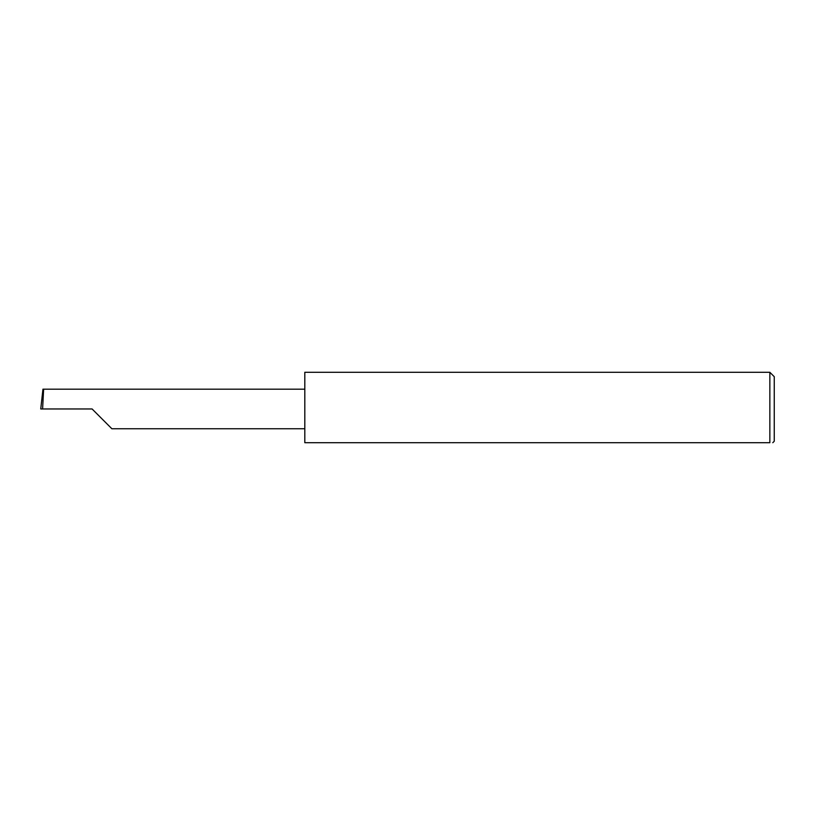 <?xml version="1.0" encoding="UTF-8"?>
<svg xmlns="http://www.w3.org/2000/svg" width="815" height="815" viewBox="0 0 815 815"><rect width="100%" height="100%" fill="white"/><g stroke="black" fill="none" stroke-linecap="round" stroke-linejoin="round"><path stroke-width="1.22" d="M92.095 408.967L111.889 428.761L92.095 408.967L111.889 428.761L92.095 408.967L42.594 408.967L43.633 389.173L42.95 389.173L40.75 408.967L42.594 408.967M769.849 372.292L304.81 372.292L304.81 442.708L769.849 442.708C773.71 442.708 773.71 442.708 769.849 442.708L769.849 372.292L774.25 376.693L774.25 441.241L772.783 442.708M304.81 389.173L43.633 389.173M111.889 428.761L304.81 428.761"/></g></svg>
